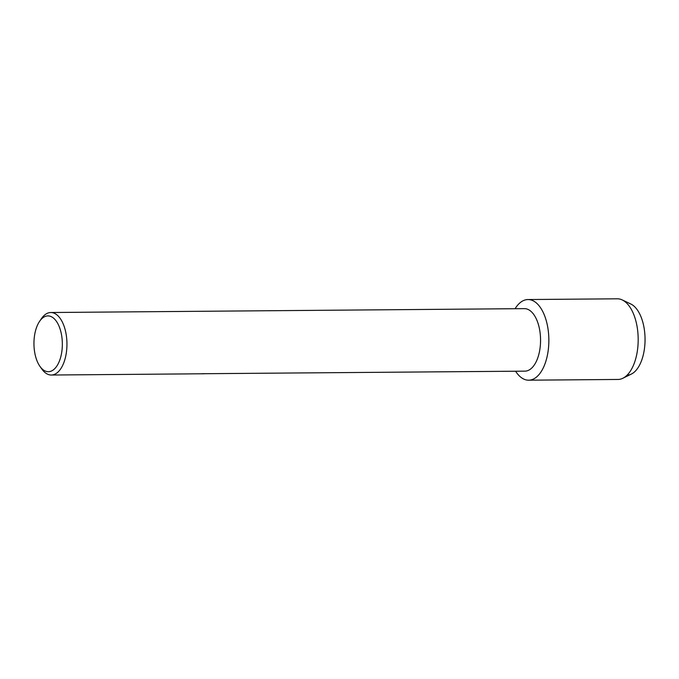 <?xml version="1.0" encoding="UTF-8"?>
<svg xmlns="http://www.w3.org/2000/svg" width="679" height="679" viewBox="0 0 679 679"><rect width="100%" height="100%" fill="white"/><g stroke="black" fill="none" stroke-linecap="round" stroke-linejoin="round"><path stroke-width="1.02" d="M39.569 321.371A27.898 14.2 89.5 0 1 50.263 316.27A27.898 14.2 89.5 0 1 62.188 348.285A27.898 14.2 89.5 0 1 46.028 371.328A27.898 14.2 89.5 0 1 39.934 366.354A27.898 14.2 89.5 0 1 39.569 321.371L41.427 318.646A31.251 15.914 89.5 0 1 50.789 312.518L524.4 308.639A31.251 15.914 89.5 0 1 527.023 309.047A31.251 15.914 89.5 0 1 540.526 342.352A31.251 15.914 89.5 0 1 524.909 371.15L203.768 373.713M525.266 379.671A40.333 20.531 89.5 0 1 515.607 371.226A40.333 20.531 89.5 0 0 525.266 379.671A40.333 20.531 89.5 0 0 548.632 346.358A40.333 20.531 89.5 0 0 531.394 300.067A40.333 20.531 89.5 0 1 548.81 343.039A40.333 20.531 89.5 0 1 528.661 380.189A40.333 20.531 89.5 0 1 525.266 379.671M515.098 308.716A40.333 20.531 89.5 0 1 531.394 300.067A40.333 20.531 89.5 0 0 527.999 299.541A40.333 20.531 89.5 0 0 515.098 308.716M50.789 312.518A31.251 15.914 89.5 0 1 53.412 312.926A31.251 15.914 89.5 0 1 66.915 346.231A31.251 15.914 89.5 0 1 51.298 375.029A31.251 15.914 89.5 0 1 48.667 374.621A31.251 15.914 89.5 0 1 41.835 369.053L39.934 366.354M51.298 375.029L190.587 373.883A31.251 15.914 -90.5 0 0 191.266 373.849L204.073 373.773M629.416 303.437A36.097 18.375 89.5 0 1 645.016 341.766A36.097 18.375 89.5 0 1 627.107 375.156M527.999 299.541L617.321 298.811A40.333 20.531 89.5 0 1 620.716 299.329A40.333 20.531 89.5 0 1 622.236 299.931L630.774 303.98A36.097 18.375 89.5 0 1 645.05 338.914A36.097 18.375 89.5 0 1 631.351 374.07L622.872 378.254A40.333 20.531 89.5 0 1 617.983 379.459L528.661 380.189M622.236 299.931A40.333 20.531 89.5 0 1 638.184 338.965A40.333 20.531 89.5 0 1 622.872 378.254M203.836 373.713L202.181 373.722"/></g></svg>
